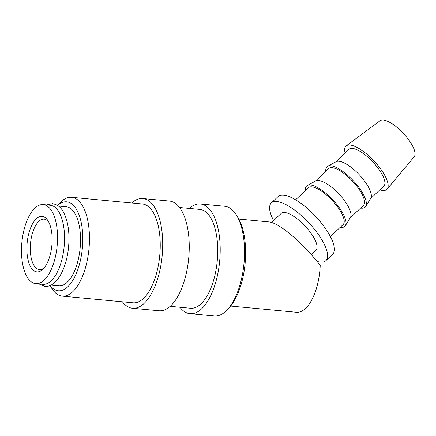 <?xml version="1.0" encoding="UTF-8"?>
<svg xmlns="http://www.w3.org/2000/svg" width="436" height="436" viewBox="0 0 436 436"><rect width="100%" height="100%" fill="white"/><g stroke="black" fill="none" stroke-linecap="round" stroke-linejoin="round"><path stroke-width="0.65" d="M35.779 283.667L42.788 284.327A39.709 17.718 -84.6 0 0 43.546 284.365A39.709 17.718 -84.6 0 0 64.234 245.615A39.709 17.718 -84.6 0 0 50.249 205.258L43.246 204.598A39.709 17.718 -84.6 0 0 42.488 204.56A39.709 17.718 -84.6 0 0 21.8 243.31A39.709 17.718 -84.6 0 0 35.779 283.667A39.709 17.718 -84.6 0 0 36.537 283.7A39.709 17.718 -84.6 0 0 57.225 244.95A39.709 17.718 -84.6 0 0 43.246 204.598M189.24 208.408A55.099 24.58 95.4 0 1 199.323 203.928A55.099 24.58 95.4 0 1 200.375 203.977L224.704 206.272A55.099 24.58 95.4 0 1 236.208 214.725A55.099 24.58 95.4 0 1 243.996 263.437A55.099 24.58 95.4 0 1 227.232 309.833A55.099 24.58 95.4 0 1 215.395 316.029A55.099 24.58 95.4 0 1 214.343 315.98L190.02 313.686A55.099 24.58 95.4 0 1 179.91 307.244M200.375 203.977A55.099 24.58 95.4 0 1 219.771 259.965A55.099 24.58 95.4 0 1 191.066 313.735A55.099 24.58 95.4 0 1 190.02 313.686M179.523 207.492L199.862 209.411A49.639 22.143 95.4 0 1 217.341 259.856A49.639 22.143 95.4 0 1 191.48 308.29A49.639 22.143 95.4 0 1 190.532 308.247L170.193 306.328M131.743 202.98A55.099 24.58 95.4 0 1 141.831 198.5A55.099 24.58 95.4 0 1 142.877 198.549A55.099 24.58 95.4 0 1 162.279 254.537A55.099 24.58 95.4 0 1 133.574 308.307A55.099 24.58 95.4 0 1 132.522 308.257A55.099 24.58 95.4 0 1 122.412 301.816M142.877 198.549L169.413 201.05A55.099 24.58 95.4 0 1 188.815 257.044A55.099 24.58 95.4 0 1 160.11 310.808A55.099 24.58 95.4 0 1 159.058 310.759L132.522 308.257M57.563 205.427L59.988 202.844A49.639 22.143 95.4 0 1 70.654 197.257A49.639 22.143 95.4 0 1 71.602 197.301A49.639 22.143 95.4 0 1 89.075 247.746A49.639 22.143 95.4 0 1 63.215 296.186A49.639 22.143 95.4 0 1 62.272 296.137A49.639 22.143 95.4 0 1 51.9 288.523L49.998 285.531M71.602 197.301L142.365 203.983A49.639 22.143 95.4 0 1 159.843 254.428A49.639 22.143 95.4 0 1 133.983 302.862A49.639 22.143 95.4 0 1 133.035 302.818L62.272 296.137M57.628 205.47A44.674 19.931 95.4 0 1 65.858 201.786A44.674 19.931 95.4 0 1 82.513 246.275A44.674 19.931 95.4 0 1 59.165 290.817A44.674 19.931 95.4 0 1 50.075 285.504M345.121 153.041A29.784 10.202 46.6 0 1 346.277 145.837A29.784 10.202 46.6 0 1 349.22 144.997A29.784 10.202 46.6 0 1 376.524 163.745A29.784 10.202 46.6 0 1 387.141 189.104A29.784 10.202 46.6 0 1 383.593 190.51A29.784 10.202 46.6 0 1 379.887 189.851M346.277 145.837L380.143 120.668A24.819 8.502 46.6 0 1 382.601 119.971A24.819 8.502 46.6 0 1 405.349 135.591A24.819 8.502 46.6 0 1 414.2 156.726L387.141 189.104M325.823 171.266A27.795 9.521 46.6 0 1 327.687 166.247L336.112 161.696A25.315 8.671 46.6 0 1 338.238 161.222A25.315 8.671 46.6 0 1 361.024 176.673A25.315 8.671 46.6 0 1 370.731 198.347L365.706 206.495A27.795 9.521 46.6 0 1 362.109 208.206A27.795 9.521 46.6 0 1 360.588 208.076M335.753 161.887L349.023 149.352A25.315 8.671 46.6 0 1 351.798 148.414A25.315 8.671 46.6 0 1 375.336 164.732A25.315 8.671 46.6 0 1 383.789 186.161L370.518 198.696M327.687 166.247A27.795 9.521 46.6 0 1 330.025 165.729A27.795 9.521 46.6 0 1 355.046 182.695A27.795 9.521 46.6 0 1 365.706 206.495M305.483 190.478A27.795 9.521 46.6 0 1 307.347 185.464L315.768 180.907A25.315 8.671 46.6 0 1 317.893 180.433A25.315 8.671 46.6 0 1 340.685 195.889A25.315 8.671 46.6 0 1 350.391 217.564L345.361 225.712A27.795 9.521 46.6 0 1 341.764 227.423A27.795 9.521 46.6 0 1 340.249 227.287M315.408 181.104L328.684 168.563A25.315 8.671 46.6 0 1 331.458 167.626A25.315 8.671 46.6 0 1 354.991 183.948A25.315 8.671 46.6 0 1 363.45 205.372L350.173 217.907M307.347 185.464A27.795 9.521 46.6 0 1 309.68 184.94A27.795 9.521 46.6 0 1 334.706 201.912A27.795 9.521 46.6 0 1 345.361 225.712M295.613 199.797L308.339 187.78A25.315 8.671 46.6 0 1 311.113 186.837A25.315 8.671 46.6 0 1 334.652 203.16A25.315 8.671 46.6 0 1 343.105 224.589L330.384 236.606M311.271 254.651L315.986 250.204A25.315 8.671 -133.4 0 0 307.527 228.78A25.315 8.671 -133.4 0 0 283.994 212.457A25.315 8.671 -133.4 0 0 281.215 213.395L271.579 222.496M271.334 202.931L278.114 196.527A39.709 13.603 46.6 0 1 282.468 195.055A39.709 13.603 46.6 0 1 319.386 220.654A39.709 13.603 46.6 0 1 332.646 254.264L325.866 260.668A39.709 13.603 -133.4 0 0 312.607 227.058A39.709 13.603 -133.4 0 0 275.683 201.459A39.709 13.603 -133.4 0 0 271.334 202.931A39.709 13.603 -133.4 0 0 273.601 220.594M317.048 261.409A39.709 13.603 -133.4 0 0 321.517 262.145A39.709 13.603 -133.4 0 0 325.866 260.668M238.868 219.074L268.718 221.897C278.768 222.48 302.164 242.214 320.215 265.339A43.682 19.489 95.4 0 1 297.188 312.296A43.682 19.489 95.4 0 1 296.355 312.258L230.655 306.056M58.424 206.032L66.245 206.768A39.709 17.718 95.4 0 1 80.224 247.125A39.709 17.718 95.4 0 1 59.536 285.874A39.709 17.718 95.4 0 1 58.778 285.836L50.963 285.1M44.368 267.628A25.315 11.292 95.4 0 1 39.872 269.568A25.315 11.292 95.4 0 1 39.387 269.546A25.315 11.292 95.4 0 1 30.476 243.822A25.315 11.292 95.4 0 1 43.665 219.117A25.315 11.292 95.4 0 1 44.15 219.139A25.315 11.292 95.4 0 1 48.679 221.957M37.425 271.879A27.85 12.421 95.4 0 1 27.043 244.149A27.85 12.421 95.4 0 1 41.6 216.381A27.85 12.421 95.4 0 1 47.949 220.681A27.85 12.421 95.4 0 1 51.884 245.299A27.85 12.421 95.4 0 1 43.409 268.75A27.85 12.421 95.4 0 1 37.425 271.879M236.208 214.725L237.669 217.024A52.614 23.473 95.4 0 1 245.103 263.54A52.614 23.473 95.4 0 1 229.096 307.849L227.232 309.833M39 283.972L44.81 286.332L45.802 286.381C56.653 286.784 66.675 268.396 68.566 246.95C69.498 236.688 68.79 227.516 66.457 219.439C63.542 211.204 61.013 205.411 52.614 203.667L46.467 204.898"/></g></svg>
